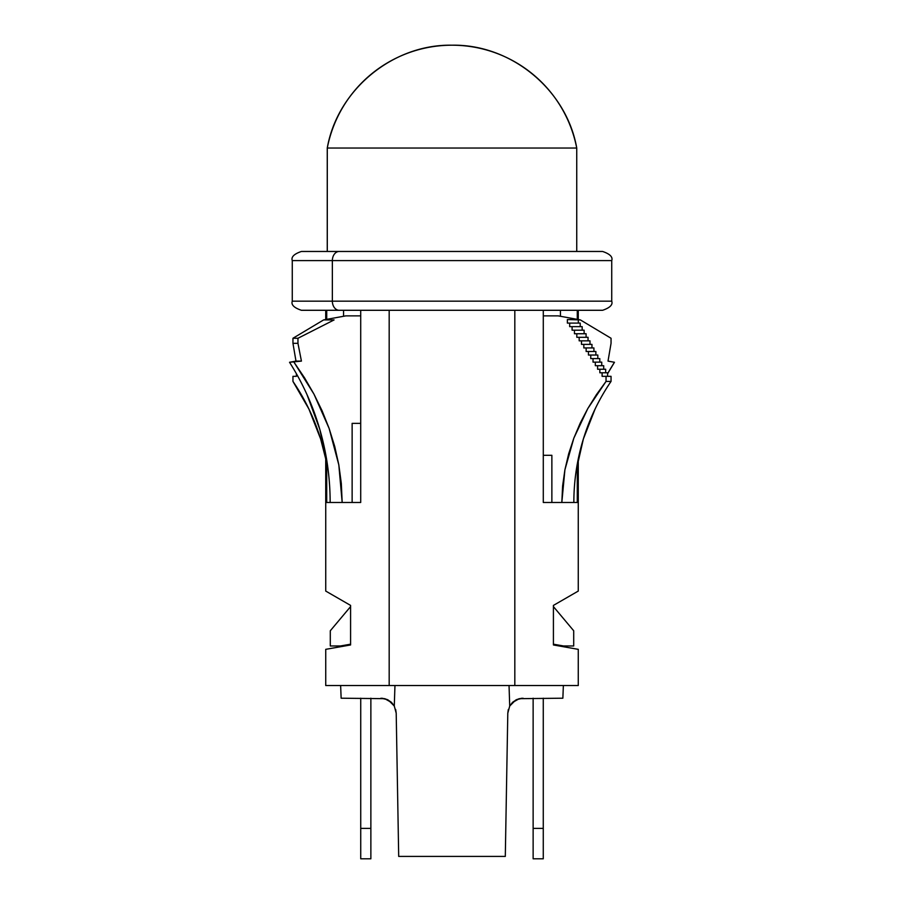 <?xml version="1.0" encoding="UTF-8"?>
<svg xmlns="http://www.w3.org/2000/svg" width="904" height="904" viewBox="0 0 904 904"><rect width="100%" height="100%" fill="white"/><g stroke="black" fill="none" stroke-linecap="round" stroke-linejoin="round"><path stroke-width="1.36" d="M331.101 648.394L350.582 644.959L350.582 605.409L350.582 644.959L330.175 648.563M326.717 502.477L326.717 460.091L326.717 502.477L330.152 502.477L326.717 502.477M326.717 319.361L326.717 310.287L326.717 319.361M330.152 502.477L342.175 502.477L338.819 464.893L341.328 483.561L342.175 502.477L360.707 502.477L360.707 310.287L360.707 502.477L330.152 502.477A254.555 245.662 90 0 0 289.529 362.278L301.427 361.103L297.958 343.328L297.958 338.265L334.084 319.926L323.609 319.926L292.952 338.265L292.952 343.328L295.981 361.103L289.529 362.278L301.427 361.103L297.958 343.328L297.958 338.265L334.084 319.926L323.609 319.926L292.952 338.265L297.958 338.265L292.952 338.265L292.952 343.328L297.958 343.328L292.952 343.328L295.981 361.103L301.427 361.103L289.529 362.278M332.107 648.224L325.734 649.343L325.734 685.526L389.183 685.526L389.183 310.287L389.183 685.526L578.266 685.526L578.266 649.343L553.417 644.959L553.417 605.409L571.893 594.742L553.417 605.409L553.417 644.959L578.266 649.343M577.972 685.526L514.817 685.526L514.817 310.287L514.817 685.526L326.321 685.526M543.293 502.477L543.293 310.287L543.293 502.477L561.825 502.477L564.91 469.786L573.848 438.135L587.781 408.585L606.042 381.409L606.042 376.335L602.109 376.335L602.109 372.787L599.849 372.787L599.849 369.239L597.589 369.239L597.589 365.691L595.318 365.691L595.318 362.142L593.035 362.142L593.035 358.594L590.753 358.594L590.753 355.046L588.447 355.046L588.447 351.498L586.142 351.498L586.142 347.938L583.826 347.938L583.826 344.39L581.498 344.39L581.498 340.842L579.17 340.842L579.17 337.294L576.82 337.294L576.82 333.745L574.458 333.745L574.458 330.197L572.085 330.197L572.085 326.649L569.689 326.649L569.689 323.101L567.373 323.101L567.373 319.553L567.373 323.101L569.689 323.101L569.689 326.649L572.085 326.649L572.085 330.197L574.458 330.197L574.458 333.745L576.82 333.745L576.82 337.294L579.17 337.294L579.17 340.842L581.498 340.842L581.498 344.39L583.826 344.39L583.826 347.938L586.142 347.938L586.142 351.498L588.447 351.498L588.447 355.046L590.753 355.046L590.753 358.594L593.035 358.594L593.035 362.142L595.318 362.142L595.318 365.691L597.589 365.691L597.589 369.239L599.849 369.239L599.849 372.787L602.109 372.787L602.109 376.335L606.042 376.335L606.042 381.409L611.047 381.409A209.423 202.112 -90 0 0 573.848 502.477L543.293 502.477M573.848 502.477L577.283 502.477L577.283 464.057L577.283 502.477L561.825 502.477L562.604 486.013L564.91 469.786L568.672 453.819L573.848 438.135L580.244 423.049L587.781 408.585L596.38 394.709L606.042 381.409L611.047 381.409L611.047 376.335L611.047 381.409M577.283 310.287L577.283 319.361L577.283 310.287M578.266 458.961L578.266 591.069L553.417 605.409M332.107 594.742L350.582 605.409L325.734 591.069L332.107 594.742L325.734 591.069L325.734 454.452M551.869 455.311L551.869 502.477L551.869 455.311L543.293 455.311L551.869 455.311M558.197 315.869L578.323 319.553L578.323 323.101L578.323 319.553L580.391 319.926L567.373 319.553L578.323 319.553L558.197 315.869L543.293 315.869L558.197 315.869M580.21 323.101L580.21 326.649L580.21 323.101L569.689 323.101L580.21 323.101M582.176 326.649L582.176 330.197L582.176 326.649L572.085 326.649L582.176 326.649M584.131 330.197L584.131 333.745L584.131 330.197L574.458 330.197L584.131 330.197M586.086 333.745L586.086 337.294L586.086 333.745L576.82 333.745L586.086 333.745M588.041 337.294L588.041 340.842L588.041 337.294L579.17 337.294L588.041 337.294M589.996 340.842L589.996 344.39L589.996 340.842L581.498 340.842L589.996 340.842M591.962 344.39L591.962 347.938L591.962 344.39L583.826 344.39L591.962 344.39M593.917 347.938L593.917 351.498L593.917 347.938L586.142 347.938L593.917 347.938M595.872 351.498L595.872 355.046L595.872 351.498L588.447 351.498L595.872 351.498M597.826 355.046L597.826 358.594L597.826 355.046L590.753 355.046L597.826 355.046M599.793 358.594L599.793 362.142L599.793 358.594L593.035 358.594L599.793 358.594M601.748 362.142L601.748 365.691L601.748 362.142L595.318 362.142L601.748 362.142M603.702 365.691L603.702 369.239L603.702 365.691L597.589 365.691L603.702 365.691M605.657 369.239L605.657 372.787L605.657 369.239L599.849 369.239L605.657 369.239M607.612 372.787L607.612 376.335L607.612 372.787L602.109 372.787L607.612 372.787M595.069 409.071L583.374 438.948L576.243 470.329M560.435 310.287L560.435 316.276L560.435 310.287M325.734 458.961L320.626 438.948L308.931 409.071L292.952 381.409L292.952 376.335L296.388 376.335L296.388 373.68L296.388 376.335L292.952 376.335L292.952 381.409A209.423 202.112 90 0 1 325.734 458.961M343.565 316.276L343.565 310.287L343.565 316.276M360.707 315.869L345.803 315.869L323.609 319.926L345.803 315.869L360.707 315.869M607.612 373.68L614.471 362.278L608.019 361.103L611.047 343.328L611.047 338.265L580.391 319.926L611.047 338.265L611.047 343.328L608.019 361.103L614.471 362.278A254.555 245.662 -90 0 0 607.612 373.68M352.131 423.366L352.131 502.477L352.131 423.366L360.707 423.366L352.131 423.366M338.819 464.893L329.101 428.372L313.971 394.133L294.049 362.278L304.591 377.917L313.971 394.133L322.163 410.936L329.101 428.372L334.717 446.44L338.819 464.893M307.01 394.63L319.779 429.287L327.542 465.492M611.047 376.335L606.042 376.335L611.047 376.335M553.417 644.959L571.893 648.224M395.681 709.471L396.201 713.154L394.28 706.035L388.381 700.125L384.731 698.679L341.136 698.204L384.708 698.668L391.658 702.577L394.28 706.035L394.958 685.526L394.28 706.035L391.149 702.092L387.172 699.515L382.369 698.272M341.136 698.204L340.638 685.526L341.136 698.204M508.319 709.471L507.799 713.154L509.72 706.035L509.042 685.526L509.72 706.035L515.619 700.125L519.269 698.679L562.864 698.204L563.361 685.526L562.864 698.204L563.361 685.526L562.864 698.204L519.291 698.668L512.342 702.577L509.72 706.035L512.851 702.092L516.828 699.515L521.631 698.272M396.201 713.154L398.698 856.416L505.302 856.416L507.799 713.154L505.302 856.416L398.698 856.416L396.201 713.154L394.28 706.035M573.701 630.766L553.417 606.595L573.701 630.766L573.701 645.976L573.701 630.766M563.554 645.976L573.701 645.976L563.554 645.976L553.417 644.19L563.554 645.976M350.582 644.19L340.446 645.976L330.299 645.976L330.299 630.766L350.582 606.595L330.299 630.766L330.299 645.976L340.446 645.976L350.582 644.19M380.991 698.204L387.307 699.583L391.568 702.487M507.799 713.154L509.72 706.035M523.009 698.204L516.692 699.583L512.432 702.487M571.644 301.168L332.356 301.168A9.13 6.836 90 0 0 339.192 310.287L564.808 310.287M611.726 301.168L611.726 260.601L332.356 260.601L332.356 301.168L611.726 301.168C613.014 304.75 609.963 307.789 602.606 310.287M564.808 251.47L339.192 251.47A9.13 6.836 90 0 0 332.356 260.601L571.644 260.601M301.676 251.47L602.324 251.47M301.394 251.47C294.037 253.967 290.986 257.018 292.274 260.601L292.274 301.168C290.986 304.75 294.037 307.789 301.394 310.287L339.192 310.287A9.13 6.836 -90 0 1 332.356 301.168L292.274 301.168L332.356 301.168L332.356 260.601L292.274 260.601L332.356 260.601A9.13 6.836 -90 0 1 339.192 251.47L325.225 251.47M602.324 310.287L301.676 310.287M543.27 858.8L543.27 698.204L543.27 828.38L533.134 828.38L533.134 698.204L533.134 828.38L543.27 828.38L543.27 858.8L533.134 858.8L533.134 828.38L533.134 858.8L543.27 858.8M360.73 698.204L360.73 858.8L370.866 858.8L360.73 858.8L360.73 828.38L370.866 828.38L370.866 858.8L370.866 828.38L360.73 828.38L360.73 698.204M370.866 698.204L370.866 828.38L370.866 698.204M327.282 148.03L327.282 251.47L327.282 148.03L576.718 148.03A127.08 127.057 -90 0 0 452 45.2C392.878 44.093 337.474 89.767 327.282 148.03A127.08 127.057 -90 0 1 452 45.2C511.144 44.093 566.548 89.767 576.741 148.03L327.282 148.03M325.734 310.287L325.734 319.541M578.266 310.287L578.266 319.541M611.726 260.601C613.014 257.018 609.963 253.967 602.606 251.47M576.741 148.03L576.741 251.47M327.259 251.47L327.259 148.03C337.452 89.767 392.856 44.093 452 45.2"/></g></svg>
